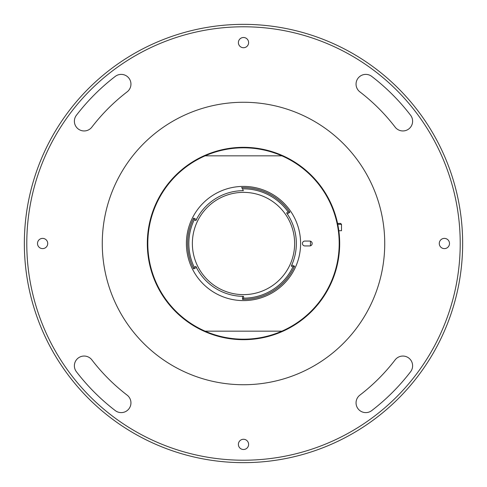<?xml version="1.0" encoding="UTF-8"?>
<svg xmlns="http://www.w3.org/2000/svg" width="487" height="487" viewBox="0 0 487 487"><rect width="100%" height="100%" fill="white"/><g stroke="black" fill="none" stroke-linecap="round" stroke-linejoin="round"><path stroke-width="0.73" d="M462.65 243.5A219.15 219.15 0 0 1 243.5 462.65A219.15 219.15 0 0 1 24.35 243.5A219.15 219.15 0 0 1 243.5 24.35A219.15 219.15 0 0 1 462.65 243.5M26.785 243.5A216.715 216.715 0 0 0 243.5 460.215A216.715 216.715 0 0 0 460.215 243.5A216.715 216.715 0 0 0 243.5 26.785A216.715 216.715 0 0 0 26.785 243.5M356.052 84.123A9.74 9.74 0 0 0 359.863 91.854A191.148 191.148 0 0 1 395.146 127.137A9.74 9.74 0 0 0 408.806 128.933A9.74 9.74 0 0 0 410.602 115.279A210.627 210.627 0 0 0 371.721 76.398A9.74 9.74 0 0 0 356.052 84.123M74.383 121.208A9.74 9.74 0 0 0 91.854 127.137A191.148 191.148 0 0 1 127.137 91.854A9.74 9.74 0 0 0 128.933 78.194A9.74 9.74 0 0 0 115.279 76.398A210.627 210.627 0 0 0 76.398 115.279A9.74 9.74 0 0 0 74.383 121.208M74.383 365.792A9.74 9.74 0 0 0 76.398 371.721A210.627 210.627 0 0 0 115.279 410.602A9.74 9.74 0 0 0 128.933 408.806A9.74 9.74 0 0 0 127.137 395.146A191.148 191.148 0 0 1 91.854 359.863A9.74 9.74 0 0 0 74.383 365.792M248.613 444.387A5.114 5.114 0 0 0 243.5 439.274A5.114 5.114 0 0 0 238.387 444.387A5.114 5.114 0 0 0 243.5 449.501A5.114 5.114 0 0 0 248.613 444.387M356.052 402.877A9.74 9.74 0 0 0 371.721 410.602A210.627 210.627 0 0 0 410.602 371.721A9.74 9.74 0 0 0 408.806 358.067A9.74 9.74 0 0 0 395.146 359.863A191.148 191.148 0 0 1 359.863 395.146A9.74 9.74 0 0 0 356.052 402.877M47.726 243.5A5.114 5.114 0 0 0 42.613 238.387A5.114 5.114 0 0 0 37.499 243.5A5.114 5.114 0 0 0 42.613 248.613A5.114 5.114 0 0 0 47.726 243.5M248.613 42.613A5.114 5.114 0 0 0 243.5 37.499A5.114 5.114 0 0 0 238.387 42.613A5.114 5.114 0 0 0 243.5 47.726A5.114 5.114 0 0 0 248.613 42.613M449.501 243.5A5.114 5.114 0 0 0 444.387 238.387A5.114 5.114 0 0 0 439.274 243.5A5.114 5.114 0 0 0 444.387 248.613A5.114 5.114 0 0 0 449.501 243.5M368.245 309.72A141.23 141.23 0 0 1 177.28 368.245A141.23 141.23 0 0 1 118.755 177.28A141.23 141.23 0 0 1 309.72 118.755A141.23 141.23 0 0 1 368.245 309.72M310.42 241.162A66.963 66.963 0 0 1 310.42 245.838M246.544 339.634L240.456 339.634L246.544 339.634M325.353 192.992L325.626 193.436M327.367 196.407L328.275 198.069M160.783 194.416L159.079 197.412M203.919 155.84A96.183 96.183 0 0 1 339.683 243.5A96.183 96.183 0 0 1 283.081 331.16L281.882 331.16L283.081 331.16A96.183 96.183 0 0 1 203.919 331.16L205.118 331.16L203.919 331.16A96.183 96.183 0 0 1 203.919 155.84L205.118 155.84L203.919 155.84A96.183 96.183 0 0 1 283.081 155.84L281.882 155.84L283.081 155.84A96.183 96.183 0 0 0 147.317 243.5A96.183 96.183 0 0 0 203.919 331.16M243.5 186.399A57.101 57.101 0 0 0 186.399 243.5A57.101 57.101 0 0 0 243.5 300.601A57.101 57.101 0 0 0 300.601 243.5A57.101 57.101 0 0 0 243.5 186.399M194.252 267.229L193.71 268.873L196.419 267.491A52.84 52.84 0 0 0 242.581 296.333L242.526 299.377A55.883 55.883 0 0 0 294.55 266.231L292.93 266.839L291.263 266.097A52.84 52.84 0 0 0 286.612 212.953L288.127 211.93A54.666 54.666 0 0 0 242.812 188.84L242.873 190.667A52.84 52.84 0 0 0 195.877 220.605L194.252 219.771A54.666 54.666 0 0 0 194.252 267.229L195.877 266.395A52.84 52.84 0 0 0 243.5 296.339L243.762 298.166L242.526 299.377M243.5 190.66A52.84 52.84 0 0 0 242.873 190.667M294.55 266.231L291.774 264.989A52.84 52.84 0 0 0 287.306 213.951L289.832 212.253A55.883 55.883 0 0 0 241.552 187.653L242.812 188.84M243.5 294.635A51.135 51.135 0 0 0 294.635 243.5A51.135 51.135 0 0 0 243.5 192.365A51.135 51.135 0 0 0 192.365 243.5A51.135 51.135 0 0 0 243.5 294.635M243.762 298.166A54.666 54.666 0 0 0 292.93 266.839M281.882 331.16L205.118 331.16A95.695 95.695 0 0 0 339.196 243.5A95.695 95.695 0 0 0 281.882 155.84L205.118 155.84A95.695 95.695 0 0 0 205.118 331.16M309.732 245.935A2.435 2.435 0 0 0 312.167 243.5A2.435 2.435 0 0 0 309.732 241.065L304.862 241.065A2.435 2.435 0 0 0 302.427 243.5A2.435 2.435 0 0 0 304.862 245.935L309.732 245.935M193.71 268.873A55.883 55.883 0 0 1 193.71 218.127L196.419 219.509M194.252 219.771L193.71 218.127M288.127 211.93L289.832 212.253M337.753 224.324L341.509 224.324L341.509 230.716L338.83 230.716M340.596 223.411L337.564 223.411L340.596 223.411L341.509 224.324M338.307 259.693L338.465 258.755M337.564 223.411L338.325 223.411L337.564 223.411M281.882 155.84A95.695 95.695 0 0 0 205.118 155.84"/></g></svg>
